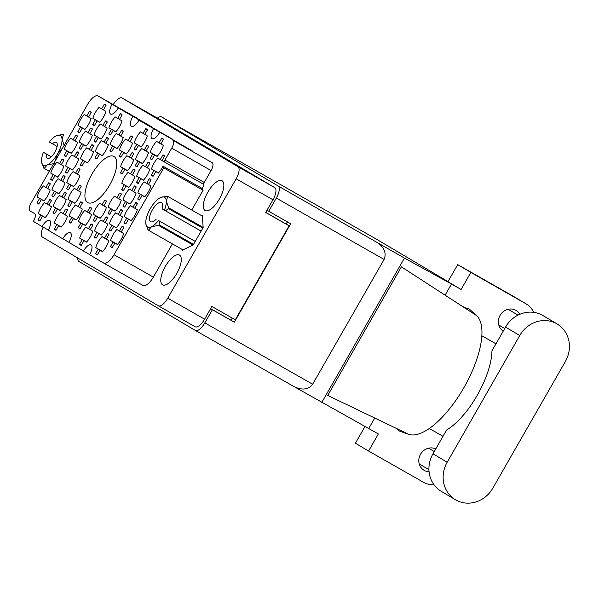 <?xml version="1.0" encoding="UTF-8"?>
<svg xmlns="http://www.w3.org/2000/svg" width="599" height="599" viewBox="0 0 599 599"><rect width="100%" height="100%" fill="white"/><g stroke="black" fill="none" stroke-linecap="round" stroke-linejoin="round"><path stroke-width="0.9" d="M158.406 172.954L151.502 169.023L154.01 170.505L151.39 175.088A11.89 4.665 -60.4 0 0 152.161 175.896A11.89 4.665 -60.4 0 0 153.179 176.151L155.8 171.569L158.308 173.059A11.89 4.665 -60.4 0 0 162.988 166.178A7.315 2.868 119.6 0 0 163.744 167.877L114.012 254.725L153.359 277.112A12.444 4.882 119.6 0 1 143.004 285.438A12.444 4.882 119.6 0 1 142.974 285.423L103.687 263.066M171.733 148.155A7.315 2.868 -60.4 0 0 172.901 140.346L212.248 162.733A7.315 2.868 119.6 0 1 211.08 170.55L171.733 148.155L164.912 160.068A7.315 2.868 119.6 0 0 164.044 161.782L162.074 160.614L164.703 156.032A11.89 4.665 -60.4 0 0 163.924 155.223A11.89 4.665 -60.4 0 0 162.906 154.969L160.285 159.551L157.777 158.069A11.89 4.665 -60.4 0 0 154.025 163.183A11.89 4.665 -60.4 0 0 151.502 169.023M157.2 156.287L150.297 152.356L152.805 153.846L150.177 158.428A11.89 4.665 -60.4 0 0 150.955 159.229A11.89 4.665 -60.4 0 0 151.966 159.484L154.594 154.901L157.103 156.391A11.89 4.665 -60.4 0 0 163.37 145.437L160.869 143.947L163.49 139.365A11.89 4.665 -60.4 0 0 162.718 138.564A11.89 4.665 -60.4 0 0 161.7 138.309L163.452 139.305M161.7 138.309L159.072 142.891L156.571 141.401A11.89 4.665 -60.4 0 0 152.82 146.515A11.89 4.665 -60.4 0 0 150.297 152.356M115.075 211.058L108.172 207.134L110.68 208.617L108.052 213.199A11.89 4.665 -60.4 0 0 108.831 214.008A11.89 4.665 -60.4 0 0 109.842 214.262L112.47 209.68L114.978 211.17A11.89 4.665 -60.4 0 0 121.245 200.208L118.744 198.726L121.365 194.143A11.89 4.665 -60.4 0 0 120.594 193.335A11.89 4.665 -60.4 0 0 119.575 193.08L121.327 194.083M119.575 193.08L116.947 197.663L114.446 196.18A11.89 4.665 -60.4 0 0 110.695 201.294A11.89 4.665 -60.4 0 0 108.172 207.134M131.129 220.582L124.225 216.651L126.733 218.141L124.105 222.723A11.89 4.665 -60.4 0 0 124.884 223.524A11.89 4.665 -60.4 0 0 125.902 223.779L128.523 219.197L131.031 220.687A11.89 4.665 -60.4 0 0 137.306 209.732L134.797 208.242L137.426 203.66A11.89 4.665 -60.4 0 0 136.647 202.859A11.89 4.665 -60.4 0 0 135.629 202.604L137.388 203.6M135.629 202.604L133.008 207.187L130.5 205.697A11.89 4.665 -60.4 0 0 126.748 210.811A11.89 4.665 -60.4 0 0 124.225 216.651M141.139 146.762L134.236 142.839L136.744 144.322L134.124 148.904A11.89 4.665 -60.4 0 0 134.895 149.713A11.89 4.665 -60.4 0 0 135.913 149.967L138.534 145.385L141.042 146.867A11.89 4.665 -60.4 0 0 147.317 135.913L144.808 134.431L147.436 129.848A11.89 4.665 -60.4 0 0 146.658 129.04A11.89 4.665 -60.4 0 0 145.647 128.785L147.399 129.781M145.647 128.785L143.019 133.367L140.51 131.885A11.89 4.665 -60.4 0 0 136.767 136.999A11.89 4.665 -60.4 0 0 134.236 142.839M143.558 180.097L136.654 176.173L139.163 177.656L136.542 182.238A11.89 4.665 -60.4 0 0 137.313 183.047A11.89 4.665 -60.4 0 0 138.332 183.301L140.952 178.719L143.46 180.202A11.89 4.665 -60.4 0 0 149.735 169.247L147.227 167.765L149.855 163.183A11.89 4.665 -60.4 0 0 149.076 162.374A11.89 4.665 -60.4 0 0 148.058 162.119L149.817 163.115M148.058 162.119L145.437 166.702L142.929 165.219A11.89 4.665 -60.4 0 0 139.185 170.333A11.89 4.665 -60.4 0 0 136.654 176.173M127.505 170.58L120.601 166.649L123.109 168.139L120.481 172.722A11.89 4.665 -60.4 0 0 121.26 173.53A11.89 4.665 -60.4 0 0 122.271 173.785L124.899 169.203L127.407 170.685A11.89 4.665 -60.4 0 0 133.682 159.731L131.174 158.248L133.794 153.666A11.89 4.665 -60.4 0 0 133.023 152.857A11.89 4.665 -60.4 0 0 132.005 152.603L133.757 153.599M132.005 152.603L129.384 157.185L126.876 155.695A11.89 4.665 -60.4 0 0 123.124 160.809A11.89 4.665 -60.4 0 0 120.601 166.649M129.923 203.915L123.02 199.984L125.528 201.474L122.9 206.056A11.89 4.665 -60.4 0 0 123.679 206.857A11.89 4.665 -60.4 0 0 124.689 207.112L127.317 202.529L129.818 204.019A11.89 4.665 -60.4 0 0 136.093 193.065L133.592 191.575L136.213 186.993A11.89 4.665 -60.4 0 0 135.441 186.192A11.89 4.665 -60.4 0 0 134.423 185.937L136.175 186.933M134.423 185.937L131.795 190.519L129.294 189.029A11.89 4.665 -60.4 0 0 125.543 194.143A11.89 4.665 -60.4 0 0 123.02 199.984M85.38 225.359L78.476 221.428L80.985 222.91L78.357 227.493A11.89 4.665 -60.4 0 0 79.135 228.301A11.89 4.665 -60.4 0 0 80.146 228.556L82.774 223.974L85.283 225.464A11.89 4.665 -60.4 0 0 91.557 214.509L89.049 213.019L91.669 208.437A11.89 4.665 -60.4 0 0 90.898 207.628A11.89 4.665 -60.4 0 0 89.88 207.374L91.632 208.377M89.88 207.374L87.259 211.956L84.751 210.474A11.89 4.665 -60.4 0 0 81 215.588A11.89 4.665 -60.4 0 0 78.476 221.428M142.352 163.43L135.449 159.506L137.957 160.989L135.329 165.571A11.89 4.665 -60.4 0 0 136.108 166.38A11.89 4.665 -60.4 0 0 137.119 166.634L139.747 162.052L142.255 163.534A11.89 4.665 -60.4 0 0 148.522 152.58L146.021 151.098L148.642 146.515A11.89 4.665 -60.4 0 0 147.871 145.707A11.89 4.665 -60.4 0 0 146.852 145.452L148.604 146.448M146.852 145.452L144.232 150.035L141.723 148.552A11.89 4.665 -60.4 0 0 137.972 153.666A11.89 4.665 -60.4 0 0 135.449 159.506M126.299 153.913L119.388 149.982L121.897 151.472L119.276 156.054A11.89 4.665 -60.4 0 0 120.047 156.863A11.89 4.665 -60.4 0 0 121.065 157.118L123.686 152.535L126.194 154.018A11.89 4.665 -60.4 0 0 132.469 143.064L129.961 141.581L132.589 136.999A11.89 4.665 -60.4 0 0 131.81 136.19A11.89 4.665 -60.4 0 0 130.799 135.936L132.551 136.931M130.799 135.936L128.171 140.518L125.663 139.028A11.89 4.665 -60.4 0 0 121.919 144.142A11.89 4.665 -60.4 0 0 119.388 149.982M144.771 196.764L137.867 192.841L140.368 194.323L137.748 198.905A11.89 4.665 -60.4 0 0 138.519 199.714A11.89 4.665 -60.4 0 0 139.537 199.969L142.165 195.386L144.666 196.869A11.89 4.665 -60.4 0 0 150.941 185.915L148.44 184.432L151.06 179.85A11.89 4.665 -60.4 0 0 150.289 179.041A11.89 4.665 -60.4 0 0 149.271 178.787L151.023 179.782M149.271 178.787L146.643 183.369L144.142 181.886A11.89 4.665 -60.4 0 0 140.391 187A11.89 4.665 -60.4 0 0 137.867 192.841M128.71 187.247L121.807 183.316L124.315 184.806L121.694 189.389A11.89 4.665 -60.4 0 0 122.466 190.197A11.89 4.665 -60.4 0 0 123.484 190.445L126.104 185.87L128.613 187.352A11.89 4.665 -60.4 0 0 134.887 176.398L132.379 174.908L135.007 170.326A11.89 4.665 -60.4 0 0 134.228 169.524A11.89 4.665 -60.4 0 0 133.21 169.27L134.97 170.266M133.21 169.27L130.589 173.852L128.081 172.362A11.89 4.665 -60.4 0 0 124.337 177.476A11.89 4.665 -60.4 0 0 121.807 183.316M101.433 234.875L94.53 230.944L97.038 232.434L94.417 237.017A11.89 4.665 -60.4 0 0 95.189 237.825A11.89 4.665 -60.4 0 0 96.207 238.08L98.828 233.498L101.336 234.98A11.89 4.665 -60.4 0 0 107.61 224.026L105.102 222.543L107.73 217.961A11.89 4.665 -60.4 0 0 106.951 217.152A11.89 4.665 -60.4 0 0 105.933 216.898L107.693 217.894M105.933 216.898L103.313 221.48L100.804 219.99A11.89 4.665 -60.4 0 0 97.06 225.104A11.89 4.665 -60.4 0 0 94.53 230.944M100.228 218.208L93.324 214.277L95.833 215.767L93.204 220.35A11.89 4.665 -60.4 0 0 93.983 221.158A11.89 4.665 -60.4 0 0 94.994 221.413L97.622 216.831L100.13 218.313A11.89 4.665 -60.4 0 0 106.397 207.359L103.897 205.876L106.517 201.294A11.89 4.665 -60.4 0 0 105.746 200.485A11.89 4.665 -60.4 0 0 104.728 200.231L106.48 201.227M104.728 200.231L102.107 204.813L99.599 203.323A11.89 4.665 -60.4 0 0 95.847 208.437A11.89 4.665 -60.4 0 0 93.324 214.277M116.281 227.725L109.377 223.801L111.886 225.284L109.265 229.866A11.89 4.665 -60.4 0 0 110.036 230.675A11.89 4.665 -60.4 0 0 111.055 230.929L113.675 226.347L116.184 227.83A11.89 4.665 -60.4 0 0 122.458 216.875L119.95 215.393L122.578 210.811A11.89 4.665 -60.4 0 0 121.799 210.002A11.89 4.665 -60.4 0 0 120.781 209.747L122.54 210.743M120.781 209.747L118.16 214.33L115.652 212.847A11.89 4.665 -60.4 0 0 111.901 217.961A11.89 4.665 -60.4 0 0 109.377 223.801M86.585 242.026L79.682 238.095L82.19 239.578L79.57 244.16A11.89 4.665 -60.4 0 0 80.341 244.969A11.89 4.665 -60.4 0 0 81.359 245.223L83.98 240.641L86.488 242.131A11.89 4.665 -60.4 0 0 92.763 231.177L90.254 229.687L92.882 225.104A11.89 4.665 -60.4 0 0 92.104 224.296A11.89 4.665 -60.4 0 0 91.093 224.041L92.845 225.044M91.093 224.041L88.465 228.623L85.957 227.141A11.89 4.665 -60.4 0 0 82.213 232.255A11.89 4.665 -60.4 0 0 79.682 238.095M102.646 251.543L95.743 247.612L98.251 249.102L95.623 253.684A11.89 4.665 -60.4 0 0 96.394 254.493A11.89 4.665 -60.4 0 0 97.412 254.747L100.04 250.165L102.541 251.647A11.89 4.665 -60.4 0 0 108.816 240.693L106.315 239.203L108.936 234.628A11.89 4.665 -60.4 0 0 108.164 233.82A11.89 4.665 -60.4 0 0 107.146 233.565L108.898 234.561M107.146 233.565L104.518 238.147L102.017 236.657A11.89 4.665 -60.4 0 0 98.266 241.771A11.89 4.665 -60.4 0 0 95.743 247.612M117.494 244.392L110.59 240.469L113.091 241.951L110.471 246.533A11.89 4.665 -60.4 0 0 111.242 247.342A11.89 4.665 -60.4 0 0 112.26 247.597L114.888 243.014L117.389 244.497A11.89 4.665 -60.4 0 0 123.664 233.543L121.163 232.06L123.783 227.478A11.89 4.665 -60.4 0 0 123.012 226.669A11.89 4.665 -60.4 0 0 121.994 226.415L123.746 227.41M121.994 226.415L119.366 230.997L116.865 229.514A11.89 4.665 -60.4 0 0 113.114 234.628A11.89 4.665 -60.4 0 0 110.59 240.469M44.004 200.83L37.101 196.899L39.609 198.381L36.981 202.964A11.89 4.665 -60.4 0 0 37.759 203.772A11.89 4.665 -60.4 0 0 38.778 204.027L41.398 199.445L43.907 200.935A11.89 4.665 -60.4 0 0 50.181 189.98L47.673 188.49L50.294 183.908A11.89 4.665 -60.4 0 0 49.522 183.099A11.89 4.665 -60.4 0 0 48.504 182.845L50.256 183.848M48.504 182.845L45.883 187.427L43.375 185.945A11.89 4.665 -60.4 0 0 39.624 191.059A11.89 4.665 -60.4 0 0 37.101 196.899M45.21 217.489L38.306 213.566L40.814 215.048L38.194 219.631A11.89 4.665 -60.4 0 0 38.965 220.439A11.89 4.665 -60.4 0 0 39.983 220.694L42.604 216.112L45.112 217.602A11.89 4.665 -60.4 0 0 51.387 206.64L48.878 205.157L51.507 200.575A11.89 4.665 -60.4 0 0 50.728 199.767A11.89 4.665 -60.4 0 0 49.717 199.512L51.469 200.515M49.717 199.512L47.089 204.094L44.581 202.612A11.89 4.665 -60.4 0 0 40.837 207.726A11.89 4.665 -60.4 0 0 38.306 213.566M61.27 227.014L54.367 223.083L56.875 224.573L54.247 229.155A11.89 4.665 -60.4 0 0 55.026 229.956A11.89 4.665 -60.4 0 0 56.036 230.211L58.665 225.628L61.173 227.118A11.89 4.665 -60.4 0 0 67.44 216.164L64.939 214.674L67.56 210.092A11.89 4.665 -60.4 0 0 66.788 209.291A11.89 4.665 -60.4 0 0 65.77 209.036L67.522 210.032M65.77 209.036L63.15 213.618L60.641 212.128A11.89 4.665 -60.4 0 0 56.89 217.242A11.89 4.665 -60.4 0 0 54.367 223.083M58.852 193.679L51.948 189.748L54.457 191.238L51.828 195.821A11.89 4.665 -60.4 0 0 52.607 196.629A11.89 4.665 -60.4 0 0 53.618 196.884L56.246 192.301L58.754 193.784A11.89 4.665 -60.4 0 0 65.029 182.83L62.521 181.34L65.141 176.757A11.89 4.665 -60.4 0 0 64.37 175.956A11.89 4.665 -60.4 0 0 63.352 175.702L65.104 176.698M63.352 175.702L60.731 180.284L58.223 178.794A11.89 4.665 -60.4 0 0 54.472 183.908A11.89 4.665 -60.4 0 0 51.948 189.748M74.905 203.196L68.001 199.272L70.51 200.755L67.889 205.337A11.89 4.665 -60.4 0 0 68.66 206.146A11.89 4.665 -60.4 0 0 69.679 206.4L72.299 201.818L74.808 203.301A11.89 4.665 -60.4 0 0 81.082 192.346L78.574 190.864L81.202 186.282A11.89 4.665 -60.4 0 0 80.423 185.473A11.89 4.665 -60.4 0 0 79.412 185.218L81.165 186.214M79.412 185.218L76.784 189.801L74.276 188.318A11.89 4.665 -60.4 0 0 70.532 193.432A11.89 4.665 -60.4 0 0 68.001 199.272M60.057 210.346L53.154 206.415L55.662 207.905L53.041 212.488A11.89 4.665 -60.4 0 0 53.813 213.289A11.89 4.665 -60.4 0 0 54.831 213.543L57.452 208.961L59.96 210.451A11.89 4.665 -60.4 0 0 66.234 199.497L63.726 198.007L66.354 193.425A11.89 4.665 -60.4 0 0 65.576 192.623A11.89 4.665 -60.4 0 0 64.565 192.369L66.317 193.365M64.565 192.369L61.937 196.951L59.428 195.461A11.89 4.665 -60.4 0 0 55.685 200.575A11.89 4.665 -60.4 0 0 53.154 206.415M87.334 162.718L80.431 158.787L82.939 160.277L80.318 164.86A11.89 4.665 -60.4 0 0 81.09 165.661A11.89 4.665 -60.4 0 0 82.108 165.916L84.729 161.333L87.237 162.823A11.89 4.665 -60.4 0 0 93.511 151.869L91.003 150.379L93.631 145.797A11.89 4.665 -60.4 0 0 92.852 144.995A11.89 4.665 -60.4 0 0 91.842 144.741L93.594 145.737M91.842 144.741L89.214 149.323L86.705 147.833A11.89 4.665 -60.4 0 0 82.962 152.947A11.89 4.665 -60.4 0 0 80.431 158.787M71.281 153.194L64.378 149.271L66.886 150.753L64.258 155.336A11.89 4.665 -60.4 0 0 65.036 156.144A11.89 4.665 -60.4 0 0 66.055 156.399L68.675 151.817L71.184 153.299A11.89 4.665 -60.4 0 0 77.458 142.345L74.95 140.862L77.57 136.28A11.89 4.665 -60.4 0 0 76.799 135.471A11.89 4.665 -60.4 0 0 75.781 135.217L77.533 136.213M75.781 135.217L73.16 139.799L70.652 138.317A11.89 4.665 -60.4 0 0 66.901 143.431A11.89 4.665 -60.4 0 0 64.378 149.271M117.03 148.425L110.126 144.494L112.634 145.976L110.014 150.559A11.89 4.665 -60.4 0 0 110.785 151.367A11.89 4.665 -60.4 0 0 111.803 151.622L114.424 147.04L116.932 148.53A11.89 4.665 -60.4 0 0 123.207 137.575L120.698 136.085L123.327 131.503A11.89 4.665 -60.4 0 0 122.548 130.694A11.89 4.665 -60.4 0 0 121.537 130.44L123.289 131.443M121.537 130.44L118.909 135.022L116.401 133.54A11.89 4.665 -60.4 0 0 112.657 138.654A11.89 4.665 -60.4 0 0 110.126 144.494M100.976 138.901L94.073 134.977L96.581 136.46L93.953 141.042A11.89 4.665 -60.4 0 0 94.732 141.851A11.89 4.665 -60.4 0 0 95.743 142.105L98.371 137.523L100.879 139.005A11.89 4.665 -60.4 0 0 107.154 128.051L104.645 126.569L107.266 121.986A11.89 4.665 -60.4 0 0 106.495 121.178A11.89 4.665 -60.4 0 0 105.476 120.923L107.228 121.919M105.476 120.923L102.856 125.505L100.347 124.015A11.89 4.665 -60.4 0 0 96.596 129.137A11.89 4.665 -60.4 0 0 94.073 134.977M76.118 219.863L69.214 215.939L71.723 217.422L69.095 222.004A11.89 4.665 -60.4 0 0 69.873 222.813A11.89 4.665 -60.4 0 0 70.884 223.068L73.512 218.485L76.021 219.968A11.89 4.665 -60.4 0 0 82.288 209.014L79.787 207.531L82.407 202.949A11.89 4.665 -60.4 0 0 81.636 202.14A11.89 4.665 -60.4 0 0 80.618 201.885L82.37 202.881M80.618 201.885L77.99 206.468L75.489 204.978A11.89 4.665 -60.4 0 0 71.738 210.099A11.89 4.665 -60.4 0 0 69.214 215.939M72.494 169.861L65.59 165.938L68.091 167.421L65.471 172.003A11.89 4.665 -60.4 0 0 66.242 172.812A11.89 4.665 -60.4 0 0 67.26 173.066L69.881 168.484L72.389 169.966A11.89 4.665 -60.4 0 0 78.664 159.012L76.155 157.53L78.783 152.947A11.89 4.665 -60.4 0 0 78.005 152.139A11.89 4.665 -60.4 0 0 76.994 151.884L78.746 152.88M76.994 151.884L74.366 156.466L71.858 154.984A11.89 4.665 -60.4 0 0 68.114 160.098A11.89 4.665 -60.4 0 0 65.59 165.938M102.182 155.568L95.278 151.637L97.787 153.127L95.166 157.709A11.89 4.665 -60.4 0 0 95.937 158.518A11.89 4.665 -60.4 0 0 96.956 158.772L99.576 154.19L102.085 155.673A11.89 4.665 -60.4 0 0 108.359 144.718L105.851 143.236L108.479 138.654A11.89 4.665 -60.4 0 0 107.7 137.845A11.89 4.665 -60.4 0 0 106.689 137.59L108.441 138.586M106.689 137.59L104.061 142.173L101.553 140.683A11.89 4.665 -60.4 0 0 97.809 145.797A11.89 4.665 -60.4 0 0 95.278 151.637M86.129 146.051L79.225 142.12L81.734 143.61L79.105 148.193A11.89 4.665 -60.4 0 0 79.884 148.994A11.89 4.665 -60.4 0 0 80.895 149.248L83.523 144.666L86.031 146.156A11.89 4.665 -60.4 0 0 92.306 135.202L89.798 133.712L92.418 129.129A11.89 4.665 -60.4 0 0 91.647 128.328A11.89 4.665 -60.4 0 0 90.629 128.074L92.381 129.07M90.629 128.074L88.008 132.656L85.5 131.166A11.89 4.665 -60.4 0 0 81.749 136.28A11.89 4.665 -60.4 0 0 79.225 142.12M115.824 131.758L108.921 127.827L111.429 129.309L108.801 133.891A11.89 4.665 -60.4 0 0 109.58 134.7A11.89 4.665 -60.4 0 0 110.59 134.955L113.218 130.372L115.727 131.862A11.89 4.665 -60.4 0 0 122.001 120.908L119.493 119.418L122.114 114.836A11.89 4.665 -60.4 0 0 121.342 114.027A11.89 4.665 -60.4 0 0 120.324 113.773L122.076 114.776M120.324 113.773L117.703 118.355L115.195 116.872A11.89 4.665 -60.4 0 0 111.444 121.986A11.89 4.665 -60.4 0 0 108.921 127.827M57.646 177.012L50.743 173.081L53.244 174.571L50.623 179.153A11.89 4.665 -60.4 0 0 51.394 179.962A11.89 4.665 -60.4 0 0 52.413 180.217L55.041 175.634L57.541 177.117A11.89 4.665 -60.4 0 0 63.816 166.163L61.308 164.68L63.936 160.098A11.89 4.665 -60.4 0 0 63.157 159.289A11.89 4.665 -60.4 0 0 62.146 159.035L63.898 160.03M62.146 159.035L59.518 163.617L57.01 162.127A11.89 4.665 -60.4 0 0 53.266 167.241A11.89 4.665 -60.4 0 0 50.743 173.081M73.699 186.529L66.796 182.605L69.304 184.088L66.676 188.67A11.89 4.665 -60.4 0 0 67.455 189.479A11.89 4.665 -60.4 0 0 68.466 189.733L71.094 185.151L73.602 186.633A11.89 4.665 -60.4 0 0 79.877 175.679L77.368 174.197L79.989 169.614A11.89 4.665 -60.4 0 0 79.218 168.806A11.89 4.665 -60.4 0 0 78.199 168.551L79.952 169.547M78.199 168.551L75.579 173.133L73.071 171.651A11.89 4.665 -60.4 0 0 69.319 176.765A11.89 4.665 -60.4 0 0 66.796 182.605M99.771 122.233L92.867 118.31L95.368 119.793L92.748 124.375A11.89 4.665 -60.4 0 0 93.519 125.184A11.89 4.665 -60.4 0 0 94.537 125.438L97.158 120.856L99.666 122.338A11.89 4.665 -60.4 0 0 105.941 111.384L103.432 109.902L106.06 105.319A11.89 4.665 -60.4 0 0 105.282 104.511A11.89 4.665 -60.4 0 0 104.271 104.256L106.023 105.252M104.271 104.256L101.643 108.838L99.135 107.356A11.89 4.665 -60.4 0 0 95.391 112.47A11.89 4.665 -60.4 0 0 92.867 118.31M84.923 129.384L78.02 125.453A11.89 4.665 -60.4 0 1 80.543 119.613A11.89 4.665 -60.4 0 1 84.294 114.499L86.795 115.989L89.423 111.407L91.175 112.402M109.797 184.806A26.528 10.408 -60.4 0 0 113.96 156.444A26.528 10.408 -60.4 0 0 91.887 174.189A26.528 10.408 -60.4 0 0 87.724 202.559A26.528 10.408 -60.4 0 0 109.797 184.806M219.354 199.063A17.109 6.709 -60.4 0 0 222.042 180.771A17.109 6.709 -60.4 0 0 207.808 192.219A17.109 6.709 -60.4 0 0 205.12 210.511A17.109 6.709 -60.4 0 0 219.354 199.063M176.802 273.361A17.109 6.709 -60.4 0 0 179.49 255.077A17.109 6.709 -60.4 0 0 165.257 266.518A17.109 6.709 -60.4 0 0 162.569 284.81A17.109 6.709 -60.4 0 0 176.802 273.361M162.906 154.969L164.665 155.972M89.423 111.407A11.89 4.665 119.6 0 1 90.434 111.661A11.89 4.665 119.6 0 1 91.213 112.462L88.585 117.045L91.093 118.535A11.89 4.665 -60.4 0 1 84.818 129.489L82.318 127.999L79.689 132.581A11.89 4.665 119.6 0 1 78.671 132.327A11.89 4.665 119.6 0 1 77.9 131.525L79.712 132.551M162.988 166.178L202.335 188.565A7.315 2.868 -60.4 0 0 203.091 190.272L163.744 167.877M43.128 227.133A11.344 4.448 -60.4 0 0 42.439 237.084L158.286 305.767A11.344 4.448 -60.4 0 0 158.316 305.789A11.344 4.448 -60.4 0 0 167.75 298.197L236.126 178.809A11.344 4.448 -60.4 0 0 237.938 166.694L122.084 98.011A11.344 4.448 -60.4 0 0 122.061 97.996A11.344 4.448 -60.4 0 0 113.211 104.593M192.796 151.203L138.938 120.204L192.796 151.203A9.15 3.587 119.6 0 0 192.728 151.315M89.67 254.605L68.922 242.453A9.15 3.587 -60.4 0 0 70.36 232.674A9.15 3.587 -60.4 0 0 62.745 238.791L48.234 230.188A9.15 3.587 -60.4 0 0 49.672 220.41A9.15 3.587 -60.4 0 0 42.057 226.527L33.417 221.405A7.315 2.868 119.6 0 0 34.585 213.588L29.95 210.841A7.315 2.868 -60.4 0 1 31.118 203.024L87.671 104.278A12.444 4.882 -60.4 0 1 98.026 95.952A12.444 4.882 -60.4 0 1 98.056 95.967L112.073 104.278A9.15 3.587 -60.4 0 0 110.635 114.065A9.15 3.587 -60.4 0 0 118.25 107.94L172.108 138.938L118.25 107.94M151.352 126.786A9.15 3.587 119.6 0 1 151.42 126.674L112.073 104.278M151.42 126.674L98.056 95.967M48.302 230.076L42.057 226.527M68.99 242.34L62.745 238.791M158.892 118.954A11.344 4.448 119.6 0 1 158.915 118.969A11.344 4.448 119.6 0 1 158.945 118.984L274.799 187.667A11.344 4.448 119.6 0 1 272.987 199.781L265.709 212.488L289.115 225.801L235.287 319.791L211.889 306.471L204.611 319.17A11.344 4.448 119.6 0 1 195.169 326.762A11.344 4.448 119.6 0 1 195.147 326.747L158.338 305.804L195.169 326.762M232.292 318.084L231.049 320.255M287.393 221.877L286.15 224.041L289.115 225.801M265.746 212.428L286.15 224.041M92.748 124.375L94.552 125.408M66.676 188.67L68.488 189.703M50.623 179.153L52.427 180.179M108.801 133.891L110.613 134.925M79.105 148.193L80.917 149.218M95.166 157.709L96.971 158.735M65.471 172.003L67.275 173.036M69.095 222.004L70.907 223.03M93.953 141.042L95.765 142.075M110.014 150.559L111.818 151.592M64.258 155.336L66.07 156.369M80.318 164.86L82.123 165.886M53.041 212.488L54.846 213.514M67.889 205.337L69.694 206.37M51.828 195.821L53.64 196.846M54.247 229.155L56.059 230.181M38.194 219.631L39.998 220.664M36.981 202.964L38.793 203.997M110.471 246.533L112.283 247.567M95.623 253.684L97.435 254.71M79.57 244.16L81.374 245.193M109.265 229.866L111.07 230.9M93.204 220.35L95.016 221.375M94.417 237.017L96.222 238.043M121.694 189.389L123.499 190.415M137.748 198.905L139.56 199.939M119.276 156.054L121.08 157.08M135.329 165.571L137.141 166.604M78.357 227.493L80.169 228.526M122.9 206.056L124.712 207.082M120.481 172.722L122.293 173.747M136.542 182.238L138.347 183.272M134.124 148.904L135.928 149.937M124.105 222.723L125.917 223.749M108.052 213.199L109.864 214.232M150.177 158.428L151.989 159.454M151.39 175.088L153.194 176.121M172.901 140.346L212.248 162.733M143.004 285.438L103.657 263.051A12.444 4.882 -60.4 0 1 103.627 263.028L89.61 254.717A9.15 3.587 -60.4 0 0 91.048 244.939A9.15 3.587 -60.4 0 0 83.433 251.056M203.091 190.272L191.762 210.062M172.392 243.875L153.359 277.112M211.08 170.55L204.259 182.455A7.315 2.868 -60.4 0 0 203.39 184.178L203.93 184.492A11.89 4.665 -60.4 0 1 202.335 188.565M98.026 95.952L137.366 118.34A12.444 4.882 119.6 0 1 137.366 118.34A12.444 4.882 119.6 0 1 137.396 118.362M182.283 249.506L182.336 250.21L193.185 244.976L203.158 227.56L202.282 215.378L201.638 215.685M153.449 128.807A9.15 3.587 -60.4 0 0 152.011 138.594A9.15 3.587 -60.4 0 0 159.626 132.469M132.761 116.543A9.15 3.587 -60.4 0 0 131.323 126.329A9.15 3.587 -60.4 0 0 138.938 120.204M103.657 263.051A12.444 4.882 -60.4 0 0 114.012 254.725M77.9 131.525L80.521 126.943L78.02 125.453M164.044 161.782L203.39 184.178M82.318 127.999L84.856 129.451M86.795 115.989L88.607 117.015M80.521 126.943L84.886 129.421M97.158 120.856L99.704 122.301M101.643 108.838L103.455 109.872M95.368 119.793L99.733 122.271M71.094 185.151L73.64 186.596M75.579 173.133L77.383 174.167M69.304 184.088L73.662 186.574M55.041 175.634L57.579 177.079M59.518 163.617L61.33 164.643M53.244 174.571L57.609 177.049M113.218 130.372L115.764 131.825M117.703 118.355L119.508 119.388M111.429 129.309L115.787 131.795M83.523 144.666L86.069 146.119M88.008 132.656L89.813 133.682M81.734 143.61L86.091 146.089M99.576 154.19L102.122 155.635M104.061 142.173L105.873 143.198M97.787 153.127L102.152 155.605M69.881 168.484L72.427 169.929M74.366 156.466L76.178 157.5M68.091 167.421L72.457 169.906M73.512 218.485L76.051 219.93M77.99 206.468L79.802 207.494M71.723 217.422L76.08 219.9M98.371 137.523L100.917 138.968M102.856 125.505L104.66 126.531M96.581 136.46L100.939 138.938M114.424 147.04L116.97 148.485M118.909 135.022L120.721 136.055M112.634 145.976L116.992 148.462M68.675 151.817L71.221 153.262M73.16 139.799L74.965 140.832M66.886 150.753L71.244 153.239M84.729 161.333L87.274 162.786M89.214 149.323L91.026 150.349M82.939 160.277L87.304 162.756M57.452 208.961L55.662 207.905M61.937 196.951L63.749 197.977M72.299 201.818L74.845 203.263M76.784 189.801L78.596 190.834M70.51 200.755L74.868 203.233M56.246 192.301L58.792 193.747M60.731 180.284L62.536 181.31M54.457 191.238L58.814 193.717M58.665 225.628L61.203 227.081M63.15 213.618L64.954 214.644M56.875 224.573L61.233 227.051M42.604 216.112L45.15 217.557M47.089 204.094L48.901 205.128M40.814 215.048L45.18 217.534M41.398 199.445L43.944 200.89M45.883 187.427L47.688 188.46M39.609 198.381L43.967 200.867M114.888 243.014L117.426 244.459M119.366 230.997L121.178 232.03M113.091 241.951L117.456 244.437M100.04 250.165L102.579 251.61M104.518 238.147L106.33 239.173M98.251 249.102L102.609 251.58M83.98 240.641L86.526 242.093M88.465 228.623L90.277 229.657M82.19 239.578L86.548 242.063M113.675 226.347L116.221 227.792M118.16 214.33L119.972 215.363M111.886 225.284L116.243 227.77M97.622 216.831L95.833 215.767M102.107 204.813L103.912 205.839M98.828 233.498L101.373 234.943M103.313 221.48L105.125 222.506M97.038 232.434L101.396 234.913M126.104 185.87L128.65 187.315M130.589 173.852L132.401 174.878M124.315 184.806L128.673 187.285M142.165 195.386L144.703 196.831M146.643 183.369L148.455 184.402M140.368 194.323L144.733 196.801M123.686 152.535L126.232 153.98M128.171 140.518L129.983 141.544M121.897 151.472L126.262 153.95M139.747 162.052L137.957 160.989M144.232 150.035L146.036 151.068M82.774 223.974L85.32 225.426M87.259 211.956L89.064 212.989M80.985 222.91L85.343 225.396M127.317 202.529L129.856 203.982M131.795 190.519L133.607 191.545M125.528 201.474L129.886 203.952M124.899 169.203L127.445 170.648M129.384 157.185L131.188 158.211M123.109 168.139L127.467 170.618M140.952 178.719L143.498 180.164M145.437 166.702L147.249 167.735M139.163 177.656L143.52 180.142M138.534 145.385L141.079 146.83M143.019 133.367L144.831 134.401M136.744 144.322L141.109 146.807M128.523 219.197L131.069 220.649M133.008 207.187L134.82 208.212M126.733 218.141L131.091 220.619M112.47 209.68L115.008 211.125M116.947 197.663L118.759 198.696M110.68 208.617L115.038 211.103M154.594 154.901L157.133 156.354M159.072 142.891L160.884 143.917M152.805 153.846L157.163 156.324M155.8 171.569L158.346 173.021M160.285 159.551L162.097 160.584M154.01 170.505L158.368 172.991M557.115 323.954L542.911 315.531A28.542 26.251 120.7 0 0 505.541 327.099L491.929 350.872A55.617 21.819 119.6 0 1 446.592 430.022L432.98 453.787A28.542 26.251 120.7 0 0 441.246 491.33L455.45 499.746A28.542 26.251 120.7 0 0 455.817 499.963A28.542 26.251 120.7 0 0 492.82 488.185L565.374 361.489A28.542 26.251 120.7 0 0 557.115 323.954A28.542 26.251 120.7 0 0 519.745 335.522L447.183 462.211A28.542 26.251 120.7 0 0 455.45 499.746M435.743 448.965A12.167 11.194 120.7 0 0 420.408 454.491A12.167 11.194 120.7 0 0 424.047 470.282A12.167 11.194 120.7 0 0 424.204 470.372A12.167 11.194 120.7 0 0 429.079 471.735M519.79 314.303A12.167 11.194 120.7 0 0 516.016 310.432A12.167 11.194 120.7 0 0 515.859 310.342A12.167 11.194 120.7 0 0 500.255 315.074A12.167 11.194 120.7 0 0 503.227 331.135M457.711 264.623L470.859 272.425L461.088 289.489L447.932 281.687L457.711 264.623L512.557 295.839A22.867 21.032 -59.3 0 1 512.856 296.011L526.004 303.805A22.867 21.032 120.7 0 0 525.712 303.633L512.557 295.839M294.146 386.669L378.343 433.961L368.572 451.032L355.417 443.23L365.031 426.451M368.572 451.032L423.418 482.24A22.867 21.032 120.7 0 0 434.035 484.786M443.005 436.297L429.266 428.48M408.593 434.29L327.743 395.437L401.397 266.84L461.941 306.096L464.704 307.631L469.287 309.032L476.579 315.583A68.608 26.918 119.6 0 1 463.926 387.59A68.608 26.918 119.6 0 1 408.593 434.29L399.398 431.07L396.613 428.532M368.752 428.502L374.757 418.027M445.109 295.18L451.496 284.031L461.088 289.489M321.708 402.55L404.445 258.072L451.496 284.031M533.761 312.356A22.867 21.032 120.7 0 0 526.004 303.805M470.859 272.425L525.712 303.633M481.873 335.777L495.972 343.804M447.992 281.59L376.359 239.128L161.648 116.932L278.116 185.99L404.445 258.072M161.648 116.932A11.344 4.448 -60.4 0 0 161.618 116.917A11.344 4.448 -60.4 0 0 157.41 118.115M77.735 258.012A11.344 4.448 -60.4 0 0 78.903 261.411L195.371 330.461A11.344 4.448 -60.4 0 0 204.836 322.883L312.633 384.229L384.101 259.442L276.304 198.097L268.756 211.275L266.997 210.234M276.304 198.097A11.344 4.448 -60.4 0 0 278.116 185.99M195.371 330.461A11.344 4.448 -60.4 0 0 195.401 330.476L294.191 386.692L195.424 330.491M204.836 322.883L212.383 309.713L210.631 308.665M268.756 211.275L290.695 223.764L234.321 322.195L212.383 309.713M210.638 308.642L231.236 320.368L232.479 318.189M286.337 224.153L287.58 221.989M234.321 322.195L231.236 320.368M376.838 242.168C384.259 247.275 386.677 253.033 384.101 259.442M312.633 384.229C308.418 389.694 302.233 390.496 294.102 386.647M461.941 306.096L476.579 315.583M51.312 156.781L43.42 152.296A17.109 6.709 -60.4 0 0 41.541 161.49A17.109 6.709 -60.4 0 0 41.653 162.381A17.109 6.709 -60.4 0 0 47.314 164.912A17.109 6.709 -60.4 0 0 57.564 153.771A17.109 6.709 -60.4 0 0 62.041 139.2A17.109 6.709 -60.4 0 0 56.957 135.486A17.109 6.709 -60.4 0 0 56.269 135.778A17.109 6.709 -60.4 0 0 49.335 141.978L57.115 146.478M56.957 135.486L63.217 134.431A19.482 7.645 -60.4 0 1 63.329 134.498A19.482 7.645 -60.4 0 1 63.531 134.618L62.041 139.2L64.355 145.946M62.73 147.833L57.564 153.771L55.056 161.221M54.262 163.564L47.314 164.912L44.176 168.424L49.268 171.329L44.056 168.364A19.482 7.645 -60.4 0 0 44.176 168.424M44.056 168.364A19.482 7.645 -60.4 0 1 43.854 168.237L41.653 162.381M51.259 156.833L46.49 154.115A9.15 3.587 -60.4 0 0 47.269 158.301A9.15 3.587 -60.4 0 0 54.913 152.124A9.15 3.587 -60.4 0 0 56.313 142.397A9.15 3.587 -60.4 0 0 52.398 143.797M43.42 152.296L46.49 154.115M193.065 245.036L158.503 225.366A19.482 7.645 -60.4 0 0 159.072 224.752L159.656 221.188L195.222 241.427M159.072 224.752L193.537 244.362M202.814 228.174L168.341 208.557L165.564 210.87L164.403 210.197A17.109 6.709 -60.4 0 0 166.282 201.002L168.596 207.748L203.151 227.418M168.341 208.557A19.482 7.645 -60.4 0 0 168.596 207.748M159.656 221.188L158.495 220.514A17.109 6.709 -60.4 0 1 151.554 226.714L148.417 230.226L182.972 249.895L148.297 230.166A19.482 7.645 -60.4 0 0 148.417 230.226M158.503 225.366L151.554 226.714A17.109 6.709 -60.4 0 1 145.894 224.183L148.095 230.038A19.482 7.645 -60.4 0 0 148.297 230.166M167.772 196.42A19.482 7.645 -60.4 0 0 167.57 196.292L202.335 216.074L167.772 196.42L166.282 201.002A17.109 6.709 -60.4 0 0 161.198 197.288A17.109 6.709 -60.4 0 0 160.51 197.58A17.109 6.709 -60.4 0 0 150.259 208.729A17.109 6.709 -60.4 0 0 145.782 223.292A17.109 6.709 -60.4 0 0 145.894 224.183M161.198 197.288L167.458 196.232A19.482 7.645 -60.4 0 1 167.57 196.292M195.244 241.382L158.495 220.514M164.403 210.197L162.104 208.834A10.977 4.305 -60.4 0 0 161.46 202.604A10.977 4.305 -60.4 0 0 152.288 210.017A10.977 4.305 -60.4 0 0 150.604 221.69A10.977 4.305 -60.4 0 0 156.189 219.152M201.129 231.109L165.564 210.87M167.75 298.197L204.611 319.17M272.987 199.781L236.126 178.809M158.945 118.984L122.084 98.011M237.938 166.694L274.799 187.667M164.912 160.068L204.259 182.455M432.98 453.787L447.183 462.211M505.541 327.099L519.745 335.522M122.061 97.996L158.915 118.969M434.26 451.556L428.57 448.187M518.015 315.134L508.132 309.271M504.725 328.522L498.802 325.01M428.944 469.676L419.24 463.926M161.618 116.917L376.337 239.113A11.344 11.344 0 0 1 376.509 239.211L447.76 281.455"/></g></svg>
